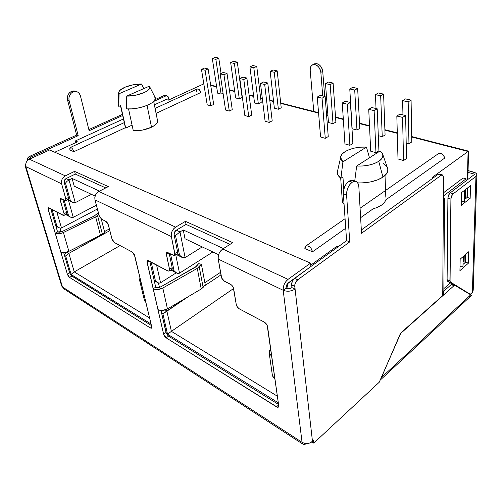 <?xml version="1.0" encoding="UTF-8"?>
<svg xmlns="http://www.w3.org/2000/svg" width="502" height="502" viewBox="0 0 502 502"><rect width="100%" height="100%" fill="white"/><g stroke="black" fill="none" stroke-linecap="round" stroke-linejoin="round"><path stroke-width="0.75" d="M387.23 167.216L387.921 170.065L386.609 173.705L382.976 177.124C376.462 181.203 368.048 183.13 357.725 182.904L362.369 182.897L370.231 181.975L377.341 179.98L382.976 177.124L378.746 161.349C372.973 164.807 365.613 166.369 356.658 166.043L380.158 150.933L382.373 153.361C383.716 156.103 382.505 158.764 378.746 161.349L382.976 177.124C387.469 173.924 388.887 170.624 387.237 167.216L382.863 154.741M118.014 104.429L118.786 106.405L119.068 93.723L118.717 92.506C118.961 90.705 121.038 88.942 124.96 87.222C130.256 85.076 135.785 84.01 141.551 84.016L143.836 88.59L141.551 84.016L119.068 93.723L118.754 92.211L119.708 90.536L124.96 87.222L133.08 84.807L141.551 84.016L119.068 93.723L118.786 106.405L120.693 105.558L125.726 128.085L120.693 105.558L118.786 106.405L118.014 104.435L118.717 92.506M128.543 108.959L133.3 130.752C139.656 130.984 145.731 129.805 151.516 127.219L147.055 105.414L151.516 127.219L142.624 130.049L133.3 130.752L128.543 108.959M432.316 177.332L468.077 151.485L411.703 137.008L468.077 151.485L467.387 179.81L468.077 151.485L432.316 177.332L433.533 177.689L432.316 177.332M397.302 133.312L384.902 130.131L397.302 133.312M369.522 126.184L359.557 123.624L369.522 126.184M343.33 119.457L335.556 117.462L343.33 119.457M327.925 115.504L326.589 115.159L327.925 115.504M318.588 113.107L280.743 103.387L318.588 113.107M273.596 101.555L269.819 100.582L273.596 101.555M262.345 98.662L260.676 98.235L262.345 98.662M253.705 96.447L249.117 95.267L253.705 96.447M234.748 91.577L229.439 90.216L234.748 91.577M216.663 86.934L210.708 85.403L216.663 86.934M203.812 83.859L168.339 100.136L166.074 99.478L154.378 104.824L166.074 99.478L168.339 100.136L203.812 83.859M123.454 118.955L75.3 140.968L77.452 141.834L54.774 152.231L77.452 141.834L75.3 140.968L75.733 142.618L75.3 140.968L123.454 118.955M66.101 178.574L69.012 179.936L72.106 178.423L99.503 191.124L72.106 178.423L69.012 179.936L75.256 202.651L91.446 194.349L75.256 202.651L72.878 202.607L70.324 200.486L68.172 199.407L70.324 200.486L72.765 202.557L75.256 202.651L69.012 179.936L66.91 181.398L65.498 183.117L70.324 200.486L65.498 183.117L66.91 181.398L69.012 179.936L66.101 178.574M176.284 230.186L179.992 231.924L183.274 229.966L223.421 248.578L183.274 229.966L179.992 231.924L185.1 257.589L202.212 246.909L185.1 257.589L179.992 231.924L175.531 235.52L179.515 255.148L176.93 253.849L179.515 255.148L182.358 257.564L183.857 257.915L185.1 257.589L182.49 257.62L179.515 255.148L175.531 235.52L179.992 231.924L176.284 230.186M310.757 265.175L337.187 246.074L338.43 246.57L337.187 246.074L337.294 247.392L337.187 246.074L310.757 265.175M157.546 120.731L156.869 123.266L154.785 125.299L151.516 127.219C155.833 125.061 157.848 122.915 157.559 120.775L153.7 101.429L165.691 96.001L164.085 95.543L165.509 95.443L164.085 95.543L155.024 99.641L164.085 95.543L166.978 95.863L168.565 97.796L168.954 99.854L168.183 96.786L166.633 95.813L165.691 96.001L153.706 101.442M132.076 125.123L125.726 128.085L132.076 125.123M385.768 199.871L384.733 202.055L381.677 205.036L377.04 207.514L373.174 208.801C380.296 206.749 384.494 203.768 385.768 199.878L444.502 158.249C443.755 154.572 441.785 152.997 438.585 153.53L437.851 154.039L439.325 153.305L442.199 154.07L444.226 156.699L444.502 158.249L385.768 199.878M344.09 204.527L342.665 202.388L342.22 199.752L342.339 201.384L344.09 204.527M403.564 160.527L397.998 158.952L396.831 116.031L397.998 158.952L403.564 160.527L402.566 117.399L403.564 160.527L406.52 158.532L403.564 160.527M375.948 152.696L370.702 151.209L368.732 109.323L370.702 151.209L375.948 152.696L374.128 110.609L375.948 152.696L378.922 150.788L375.948 152.696M408.961 143.792L406.2 143.064L408.961 143.792L408.17 101.875L408.961 143.792L411.784 141.934L408.961 143.792M349.894 145.304L344.937 143.898L342.251 103.004L344.937 143.898L349.894 145.304L347.34 104.221L349.894 145.304L352.875 143.478L349.894 145.304M325.265 138.32L320.571 136.99L317.251 97.043L320.571 136.99L325.265 138.32L322.064 98.185L325.265 138.32L328.245 136.569L325.265 138.32M382.242 136.726L378.301 135.684L382.242 136.726L380.673 95.794L382.242 136.726L385.078 134.944L382.242 136.726M356.966 130.037L352.153 128.763L349.775 88.967L352.153 128.763L356.966 130.037L354.713 90.059L356.966 130.037L359.815 128.33L356.966 130.037M333.027 123.705L328.465 122.494L325.484 83.602L328.465 122.494L333.027 123.705L330.165 84.631L333.027 123.705L335.882 122.061L333.027 123.705M269.21 122.419L265.1 121.258L260.494 83.495L265.1 121.258L269.21 122.419L264.692 84.499L269.21 122.419L272.191 120.831L269.21 122.419M248.747 116.621L244.844 115.51L239.818 78.563L244.844 115.51L248.747 116.621L243.803 79.511L248.747 116.621L251.715 115.09L248.747 116.621M278.372 109.241L274.356 108.181L270.145 71.372L274.356 108.181L278.372 109.241L274.249 72.275L278.372 109.241L281.22 107.748L278.372 109.241M229.288 111.099L225.567 110.045L220.171 73.876L225.567 110.045L229.288 111.099L223.961 74.779L229.288 111.099L232.244 109.624L229.288 111.099M210.752 105.84L207.207 104.836L201.478 69.414L207.207 104.836L210.752 105.84L205.086 70.274L210.752 105.84L213.695 104.416L210.752 105.84M258.361 103.952L254.533 102.935L249.921 66.898L254.533 102.935L258.361 103.952L253.824 67.764L258.361 103.952L261.203 102.508L258.361 103.952M239.291 98.907L235.645 97.94L230.669 62.643L235.645 97.94L239.291 98.907L234.39 63.465L239.291 98.907L242.121 97.513L239.291 98.907M221.1 94.094L217.623 93.171L212.327 58.59L217.623 93.171L221.1 94.094L215.866 59.374L221.1 94.094L223.045 93.165L221.1 94.094M149.621 86.658L155.062 97.325C158.412 102.226 139.261 110.114 126.422 108.871L126.742 96.058L149.32 86.193L149.791 87.668L148.981 89.337L146.948 91.075L143.842 92.738L135.509 95.261L126.742 96.058L149.32 86.193L149.602 86.626C152.15 90.404 137.492 96.56 126.742 96.058L126.422 108.871L131.712 108.865L137.498 108.143L143.189 106.775L148.241 104.899L152.156 102.703L154.578 100.406L155.306 98.223L154.302 96.359M386.835 166.557L383.522 163.501M356.658 166.043L354.732 181.09L356.658 166.043L362.82 165.986L368.907 165.127L374.373 163.533L378.746 161.349L381.658 158.77L382.888 156.022L382.361 153.336L380.158 150.933L356.658 166.043M95.116 196.094L74.221 186.173L72.106 178.423L74.221 186.173L95.116 196.094M170.542 253.974L174.081 270.823L171.628 269.53L174.081 270.823L176.842 273.17L178.304 273.496L179.515 273.163L212.848 251.96L179.515 273.163L175.694 254.608L179.515 273.163L178.304 273.496L176.842 273.17L174.081 270.823L170.542 253.974M151.171 262.082L155.363 280.562L154.02 279.815L157.986 282.783L159.385 283.09L160.558 282.764L176.215 272.843L160.558 282.764L156.586 264.956L160.558 282.764L159.385 283.09L157.91 282.751L155.363 280.562L151.171 262.082M161.613 313.11L162.93 313.901L167.542 334.225L278.321 402.824L167.542 334.225L171.395 331.345L277.386 396.203L171.395 331.345L233.618 288.506L171.395 331.345L166.84 310.92L171.395 331.345L167.542 334.225L162.93 313.901L188.482 296.513L166.84 310.92L165.171 309.941L166.84 310.92L162.93 313.901L161.613 313.11M64.218 182.508L65.498 183.117L64.218 182.508M64.193 200.248L68.435 215.251L66.377 214.166L68.435 215.251L69.514 216.444L68.435 215.251L64.193 200.248M52.007 209.453L56.877 226.019L55.647 225.335L57.912 227.161L56.877 226.019L52.007 209.453M64.494 255.355L65.712 256.083L71.133 274.525L151.052 324.01L71.133 274.525L71.629 273.923L71.133 274.525L65.712 256.083L66.208 255.449L65.712 256.083L64.494 255.355M174.106 234.848L175.531 235.52L174.106 234.848M218.615 254.696L185 238.745L183.274 229.966L185 238.745L218.615 254.696M467.18 188.256L466.948 197.637L467.18 188.256M465.555 254.501L465.367 262.377L465.555 254.501M288.029 288.675L287.439 283.755L288.029 288.675M220.962 274.908L204.126 286.109L220.962 274.908M220.516 272.329L204.854 282.701L220.516 272.329M158.444 282.952L159.435 287.376L158.444 282.952M120.072 245.578L74.258 271.902L149.621 318.017L74.258 271.902L120.072 245.578M109.869 230.619L68.874 253.378L74.258 271.902L71.629 273.923L74.258 271.902L68.874 253.378L109.869 230.619M109.423 228.874L104.504 231.598L109.423 228.874M68.51 251.515L67.067 252.318L68.874 253.378L66.208 255.449L68.874 253.378L67.067 252.318L68.51 251.515M60.02 228.197L61.112 231.93L60.02 228.197M66.998 252.092L64.256 254.545L66.998 252.092M97.363 209.027L61.495 227.996L97.363 209.027M56.845 212.02L61.495 227.996L60.409 228.234L57.912 227.161L60.409 228.234L61.495 227.996L56.845 212.02M96.371 205.192L73.242 217.335L96.371 205.192M68.517 200.411L73.242 217.335L70.807 217.266L69.514 216.444L70.807 217.266L73.242 217.335L68.517 200.411M343.795 189.348L342.941 176.968L340.933 178.266L342.941 176.968L343.795 189.348M337.783 169.977L337.338 171.54L337.978 175.072L340.933 178.266L342.916 161.857L340.62 157.59C340.438 151.692 353.948 146.308 366.46 147.092L369.485 157.797L366.46 147.092L342.916 161.857L340.971 159.385L340.732 156.693L342.195 154.014L345.2 151.548L349.505 149.496L354.763 148.002L360.561 147.18L366.46 147.092L342.916 161.857L340.933 178.266C338.455 176.447 337.237 174.426 337.275 172.199L340.62 157.597M399.887 114.155L396.831 116.031L402.566 117.399L405.622 115.51L406.52 158.532L405.622 115.51L399.887 114.155L396.831 116.031L402.566 117.399L405.622 115.51L399.887 114.155M371.806 107.535L368.732 109.323L374.128 110.609L377.203 108.802L378.922 150.788L377.203 108.802L371.806 107.535L368.732 109.323L374.128 110.609L377.203 108.802L371.806 107.535M405.547 98.907L402.629 100.651L402.955 114.883L402.629 100.651L408.17 101.875L411.082 100.118L411.784 141.934L411.082 100.118L405.547 98.907L402.629 100.651L408.17 101.875L411.082 100.118L405.547 98.907M345.332 101.291L342.251 103.004L347.34 104.221L350.421 102.49L352.875 143.478L350.421 102.49L345.332 101.291L342.251 103.004L347.34 104.221L350.421 102.49L345.332 101.291M320.339 95.393L317.251 97.043L322.064 98.185L325.145 96.528L328.245 136.569L325.145 96.528L320.339 95.393L317.251 97.043L322.064 98.185L325.145 96.528L320.339 95.393M378.376 92.97L375.446 94.64L376.029 108.526L375.446 94.64L380.673 95.794L383.603 94.112L385.078 134.944L383.603 94.112L378.376 92.97L375.446 94.64L380.673 95.794L383.603 94.112L378.376 92.97M352.711 87.367L349.775 88.967L354.713 90.059L357.65 88.446L359.815 128.33L357.65 88.446L352.711 87.367L349.775 88.967L354.713 90.059L357.65 88.446L352.711 87.367M328.433 82.058L325.484 83.602L330.165 84.631L333.108 83.081L335.882 122.061L333.108 83.081L328.433 82.058L325.484 83.602L330.165 84.631L333.108 83.081L328.433 82.058M263.563 82.002L260.494 83.495L264.692 84.499L267.767 82.993L272.191 120.831L267.767 82.993L263.563 82.002L260.494 83.495L264.692 84.499L267.767 82.993L263.563 82.002M242.874 77.12L239.818 78.563L243.803 79.511L246.865 78.061L251.715 115.09L246.865 78.061L242.874 77.12L239.818 78.563L243.803 79.511L246.865 78.061L242.874 77.12M273.082 69.966L270.145 71.372L274.249 72.275L277.186 70.864L281.22 107.748L277.186 70.864L273.082 69.966L270.145 71.372L274.249 72.275L277.186 70.864L273.082 69.966M223.214 72.483L220.171 73.876L223.961 74.779L227.011 73.38L232.244 109.624L227.011 73.38L223.214 72.483L220.171 73.876L223.961 74.779L227.011 73.38L223.214 72.483M204.509 68.071L201.478 69.414L205.086 70.274L208.117 68.925L213.695 104.416L208.117 68.925L204.509 68.071L201.478 69.414L205.086 70.274L208.117 68.925L204.509 68.071M252.851 65.542L249.921 66.898L253.824 67.764L256.754 66.396L261.203 102.508L256.754 66.396L252.851 65.542L249.921 66.898L253.824 67.764L256.754 66.396L252.851 65.542M233.587 61.332L230.669 62.643L234.39 63.465L237.308 62.148L242.121 97.513L237.308 62.148L233.587 61.332L230.669 62.643L234.39 63.465L237.308 62.148L233.587 61.332M215.226 57.322L212.327 58.59L215.866 59.374L218.772 58.1L221.056 73.468L218.772 58.1L215.226 57.322L212.327 58.59L215.866 59.374L218.772 58.1L215.226 57.322M154.202 280.599L157.145 282.331M162.253 311.039L161.305 311.786L162.253 311.039M55.81 225.9L58.408 227.538M467.839 179.465L468.567 151.14L411.69 136.563M197.223 88.992L199.005 89.369L200.794 92.531L156.084 113.377L200.794 92.531C200.085 90.009 198.936 88.816 197.336 88.942L155.093 108.413M73.876 151.698L125.462 127.652L73.876 151.698L69.872 150.016L70.267 147.506C71.686 147.544 72.89 148.937 73.876 151.698L69.872 150.016L69.834 147.946L70.293 147.5L71.824 148.134L72.671 149.125L73.876 151.698M196.52 91.383L196.489 90.266M312.508 251.797L345.734 228.247L312.508 251.797L304.865 248.59L306.113 245.836C309.219 245.673 311.347 247.662 312.508 251.797L311.089 248.339L309.747 246.902L306.816 245.685L305.674 246.087L304.99 247.109L304.865 248.59L312.508 251.797M360.624 217.692L373.174 208.801L360.624 217.692M76.461 91.577L74.924 91.082L71.604 91.333L73.16 91.835L71.102 93.221L69.602 95.374L68.893 97.959L69.094 100.576L78.193 135.684L69.094 100.576L67.544 100.049L76.662 135.088L78.193 135.684L30.917 157.126L29.838 157.879L28.89 159.435L30.917 157.126L29.442 156.442C27.748 157.396 27.039 158.827 27.315 160.722L27.591 158.312L29.442 156.442L76.662 135.088L29.442 156.442L30.917 157.126L78.193 135.684L76.662 135.088L67.544 100.049L69.094 100.576C68.441 96.566 69.797 93.654 73.16 91.835L71.604 91.333C68.247 93.146 66.891 96.051 67.544 100.049L67.35 97.438L68.052 94.859L69.546 92.713L71.604 91.333L73.894 90.925L75.444 91.251M355.617 181.379L352.385 180.337L348.972 181.147L352.235 182.201L355.642 181.385C357.543 181.944 358.61 183.732 358.848 186.738L358.202 183.776L356.721 181.868L354.625 181.31L352.235 182.201L349.907 184.422L348.012 187.635L346.844 191.331L346.593 194.945L349.737 241.882L346.6 240.653L294.542 278.353L297.686 279.802L349.737 241.882L297.686 279.802L295.427 282.745L294.85 284.615L295.082 289.102L291.951 287.621L289.052 288.65L286.027 288.211L286.567 285.211L287.395 283.812L310.889 266.512L310.556 263.142L288.041 279.357L285.933 281.44L284.264 284.257L283.304 287.364L283.191 290.281L286.027 288.211L283.191 290.281L218.226 259.063L221.689 278.064L224.425 281.195L231.541 285.004L233.261 287.426L236.247 304.469L237.377 307.023L239.391 308.906L264.309 322.133L267.202 325.428L278.742 405.817L278.685 406.714L277.443 407.26L166.162 337.84L164.587 336.24L163.602 334.137L146.979 261.366L147.224 260.701L148.504 260.663L167.938 270.98L169.318 270.973L169.532 269.298L166.3 253.447L166.576 252.738L167.982 252.675L174.012 255.524L174.916 254.539L171.358 236.549L94.985 199.859L99.44 216.582L101.58 219.136L106.637 221.871L108.03 223.879L111.984 238.952L113.013 241.148L114.538 242.642L132.108 251.96L134.348 254.627L151.704 326.733L151.548 328.095L150.368 327.963L69.533 277.399L68.285 276.087L67.381 274.236L47.991 208.612L48.418 207.709L48.945 207.828L63.177 215.377L64.099 215.239L64.055 213.689L60.127 199.57L60.234 198.899L61.169 198.717L65.505 200.737L66 199.758L61.633 183.832L25.897 166.664L62.468 286.968L302.06 442.306L283.191 290.281L285.996 291.104L289.252 291.166L292.446 290.463L295.082 289.102L312.482 441.421L313.449 440.524L313.744 443.122L379.255 382.223L400.621 333.297L442.739 295.54L443.511 177.275L442.839 175.148L441.176 175.267L361.515 233.298L358.848 186.738L361.515 233.298L441.176 175.267L438.095 174.382L361.327 229.985L438.095 174.382L441.176 175.267L442.387 174.916L443.511 177.275L442.739 295.54L401.286 332.525L400.069 334.307L381.413 377.567L470.725 294.831L454.975 285.406L454.009 285.682L400.69 333.435L379.255 382.223L313.744 443.122L311.874 441.923L313.744 443.122L313.449 440.524L310.205 442.858L307.419 443.536L304.551 443.341L302.06 442.306L302.675 443.95L303.936 444.659L306.885 443.567L303.509 444.559L302.06 442.306C305.724 444.214 309.201 443.919 312.482 441.421L294.768 286.378L291.637 284.904L291.951 287.621L295.082 289.102C291.267 291.442 287.307 291.831 283.191 290.281L302.06 442.306L62.468 286.968L61.721 286.065L62.468 286.968L25.897 166.664L25.684 164.505L26.267 162.322L27.572 160.452L29.386 159.178L49.598 149.991L29.386 159.178L65.316 175.876L74.578 171.389L75.306 174.087L66.069 178.587L64.457 180.274L64.231 182.559L68.397 197.518L65.844 198.811L61.633 183.832L61.445 181.561L62.085 179.252L63.44 177.25L65.316 175.876L74.578 171.389L108.325 186.593L98.85 191.457L96.93 192.931L95.518 195.052L94.834 197.487L94.985 199.859L99.026 215.458L101.58 219.136L105.866 221.3L108.445 225.009L111.984 238.952L114.538 242.642L132.108 251.96L134.749 255.756L140.987 281.879L139.556 280.11L140.064 278.008L139.537 279.307L139.794 280.75L140.987 281.879L151.704 326.733L151.384 328.201L150.368 327.963L69.533 277.399L67.381 274.236L60.786 252.029C62.938 253.002 65.636 252.776 68.868 251.345L63.403 232.508C60.108 233.919 57.372 234.158 55.201 233.217L48.161 209.497L50.175 208.481L48.161 209.497L48.343 207.728L63.829 215.49L64.055 213.689L60.29 200.505L60.529 198.623L65.586 200.712L65.844 198.811L68.397 197.518L64.231 182.559C63.93 180.839 64.545 179.515 66.069 178.587L75.306 174.087L105.74 187.917L75.306 174.087L74.578 171.389L108.325 186.593L98.85 191.457L175.631 227.13L185.458 221.344L186.054 224.407L176.252 230.205L174.483 232.257L174.119 234.905L177.57 251.816L174.853 253.485L171.358 236.549L171.295 233.951L172.086 231.24L173.61 228.843L175.631 227.13L185.458 221.344L232.715 242.635L222.744 249.017L220.679 250.881L219.092 253.454L218.226 256.334L218.226 259.063L221.282 276.771C221.765 278.735 222.813 280.21 224.425 281.195L230.481 284.257C232.125 285.262 233.185 286.749 233.662 288.725L236.247 304.469C236.712 306.396 237.76 307.87 239.391 308.906L264.309 322.133C266.054 323.232 267.146 324.763 267.585 326.72L271.72 356.037L269.179 352.881L270.685 348.714L269.505 350.377L269.116 352.479L269.888 354.456L271.72 356.037L278.742 405.817L278.196 407.235L276.451 406.821L278.623 404.97L276.451 406.821L166.162 337.84L168.578 336.171L167.768 335.505M473.223 290.194L472.369 292.371L470.292 294.291L450.501 282.431L447.696 281.333L453.595 284.86L447.696 281.333L450.501 282.431L449.911 280.781L447.1 279.683L447.696 281.333L447.251 280.731L447.1 279.683L449.911 280.781L450.915 199.074L447.916 198.152L447.1 279.683L447.916 198.152L450.915 199.074C451.078 196.822 451.844 195.058 453.212 193.803L450.206 192.893C448.838 194.148 448.079 195.899 447.916 198.152L448.606 195.14L450.206 192.893L453.212 193.803L475.946 176.39L476.831 175.236L476.674 174.012L475.507 172.901L468.059 170.58L473.511 172.079C475.444 172.644 476.561 173.441 476.862 174.476L475.946 176.39L472.369 292.371L470.292 294.291L450.056 281.829L450.915 199.074L451.605 196.062L453.212 193.803L475.946 176.39L472.369 292.371L473.217 290.194L476.837 175.217M468.015 172.362L474.723 174.225L450.206 192.893L474.723 174.225L468.015 172.362M460.001 267.064L460.428 266.694L460.001 267.064M463.001 264.441L465.618 262.151L465.812 254.276L465.618 262.151L468.41 263.173L468.717 251.772L460.165 259.157L459.932 270.628L468.41 263.173L459.932 270.628L460.165 259.157L468.717 251.772L468.41 263.173L465.618 262.151L463.001 264.441M461.319 202.061L461.884 201.622L461.319 202.061M464.469 199.589L467.218 197.43L467.45 188.049L467.218 197.43L470.161 198.315L470.499 185.69L461.514 192.636L461.256 205.356L470.161 198.315L461.256 205.356L461.514 192.636L470.499 185.69L470.161 198.315L467.218 197.43L464.469 199.589M312.715 64.745C310.882 65.636 310.041 67.431 310.186 70.129L313.763 111.463L310.186 70.129L310.368 67.682L311.334 65.762L312.934 64.67L314.93 64.57L317.026 65.498L318.889 67.306L320.232 69.722L320.847 72.363L322.711 95.951L320.847 72.363L322.736 71.403L324.687 96.415L322.736 71.403L320.847 72.363C319.592 66.735 316.887 64.2 312.715 64.745L314.622 63.81C318.789 63.252 321.493 65.787 322.736 71.403L322.127 68.761L320.791 66.352L318.927 64.551L316.837 63.628L314.158 64.036M70.042 273.854L71.824 276.081L151.409 325.509L71.196 275.548M69.671 272.925L63.691 252.638L69.671 272.925L67.381 274.236L69.671 272.925M57.592 231.949L50.771 208.794L57.592 231.949L55.201 233.217L60.786 252.029L64.419 252.6L68.868 251.345L63.403 232.508L95.662 216.908L100.538 235.507L68.868 251.345L102.408 234.239L97.576 215.665L95.662 216.908L100.538 235.507L102.408 234.239L97.576 215.665L98.794 214.555L95.662 216.908L63.403 232.508L61.188 233.33L56.782 233.712L55.201 233.217L57.592 231.949L59.594 232.238L62.053 231.56L57.592 231.949M66.32 214.197L66.553 212.396L62.932 199.608L66.553 212.396L64.055 213.689L66.553 212.396L66.32 214.197L63.93 215.433M68.059 199.445L68.554 198.466L68.397 197.518L68.14 199.419L65.693 200.662M278.554 404.468L168.578 336.171L278.554 404.468M166.388 333.51L161.01 310.481L166.024 332.481L168.578 336.171L166.162 337.84L163.602 334.137L166.024 332.481L163.602 334.137L157.961 309.64C160.784 310.964 163.953 310.725 167.461 308.925L162.817 288.029L197.286 268.369L201.227 288.995L203.128 287.389L199.225 266.794L201.384 264.152L198.597 263.707L195.372 267.196L160.954 286.761C159.002 287.728 157.251 287.866 155.695 287.169L149.816 261.36L155.695 287.169L153.16 288.782L147.067 262.339L149.213 261.04L147.067 262.339L147.5 260.5L167.938 270.98L169.036 271.155L169.532 269.298L166.369 254.483L168.716 253.052L166.369 254.483L166.89 252.525L174.301 255.468L174.853 253.485L177.57 251.816L174.119 234.905C173.905 232.947 174.621 231.378 176.252 230.205L186.054 224.407L229.998 244.374L186.054 224.407L185.458 221.344L232.715 242.635L222.744 249.017L288.041 279.357L310.556 263.142L49.598 149.991L310.556 263.142L310.889 266.512L288.449 282.764C286.755 284.214 285.952 286.033 286.027 288.211C288.079 288.983 290.056 288.788 291.951 287.621L291.637 284.904L294.768 286.378C294.693 283.737 295.665 281.54 297.686 279.802L294.542 278.353C292.522 280.091 291.555 282.275 291.637 284.904L292.289 281.289L294.542 278.353L346.6 240.653L349.737 241.882L346.593 194.945L343.349 193.841L346.6 240.653L343.349 193.841L346.593 194.945C346.625 189.461 348.507 185.213 352.235 182.201L348.972 181.147L346.644 183.355L344.755 186.556L343.594 190.239L343.349 193.841C343.374 188.369 345.244 184.14 348.972 181.147L351.369 180.262L352.881 180.494M171.678 269.499L172.242 268.639L172.18 267.635L169.149 253.272L172.18 267.635L169.532 269.298L172.18 267.635L171.684 269.499L169.287 270.998M177.011 253.799L177.626 252.87L177.57 251.816L177.011 253.799L174.57 255.305M269.179 352.887L272.448 375.772L274.958 379.004L273.157 377.385L272.385 375.327M205.224 284.697L201.384 264.152L205.224 284.697L203.128 287.389L199.225 266.794L197.286 268.369L201.227 288.995L167.461 308.925L162.817 288.029C159.234 289.811 156.015 290.062 153.16 288.782L157.961 309.64L159.962 310.355L162.453 310.468L167.461 308.925L201.227 288.995L205.224 284.697M196.433 266.336L198.597 263.707L201.384 264.152L197.286 268.369L162.817 288.029L157.71 289.566L155.187 289.466L153.16 288.782L155.695 287.169L158.174 287.596L160.954 286.761L196.433 266.336M471.541 295.465L470.725 294.831L381.413 377.567L380.529 379.286L400.188 334.357L401.293 332.732L454.009 285.682L454.975 285.406L471.34 295.239L470.65 296.124L469.514 296.444M454.009 285.682L451.223 284.584L443.843 291.135L451.223 284.584L454.009 285.682M452.07 284.257L454.85 285.349L452.07 284.257L451.223 284.584L452.176 284.301M442.381 174.909L439.313 174.031L438.095 174.382L439.438 174.068M450.332 282.908L443.862 288.625L450.332 282.908M443.115 291.355L443.868 293.501L442.739 295.54L443.837 292.817L444.527 199.746M443.762 197.606L444.534 198.886L443.354 201.346L444.571 199.495L443.762 197.606M443.975 195.585L443.963 197.819L443.975 195.585L466.044 178.844L443.975 195.585M464.055 263.519L464.243 255.637L464.055 263.519M465.58 198.717L465.8 189.323L465.58 198.717M465.994 180.871L466.044 178.844L465.994 180.871M463.453 261.341L463.566 256.215L463.453 261.341L463.057 261.799M464.934 196.627L465.09 189.869L464.934 196.627L464.526 197.06M463.089 178.003L466.044 178.844L463.089 178.003L443.41 192.85L463.089 178.003M464.419 201.641L464.683 190.189L464.419 201.641L461.332 201.616L464.419 201.641M462.944 266.769L463.177 256.553L462.944 266.769L460.008 266.681L462.944 266.769M25.684 164.468L25.156 165.942L25.897 166.664L25.119 165.811L25.684 164.474M88.848 129.572L122.432 114.381L88.848 129.572M64.243 289.064L62.468 286.968L64.237 289.058L302.806 444.101M62.499 199.388L60.29 200.505L62.499 199.388M71.824 276.081L69.533 277.399L71.824 276.081M151.761 327.022L150.368 327.963L151.761 327.022M101.228 218.916L104.636 232.125L102.408 234.239L104.636 232.125L101.228 218.916M98.499 213.406L97.601 213.281L94.269 216.029L62.053 231.56L94.269 216.029L97.601 213.281L98.499 213.406M139.594 280.273L144.488 300.673L145.913 302.499L144.482 300.648M89.136 130.721L122.683 115.504L89.136 130.721L80.408 95.844L89.136 130.721M73.16 91.835L75.457 91.427L77.634 92.048L79.372 93.598L80.408 95.844C79.78 93.61 78.475 92.186 76.486 91.584L73.16 91.835M171.358 236.549C170.925 232.621 172.349 229.477 175.631 227.13L98.85 191.457C95.713 193.458 94.426 196.257 94.985 199.859L171.358 236.549M61.633 183.832C61.024 180.387 62.254 177.733 65.316 175.876L29.386 159.178C26.418 160.891 25.251 163.382 25.897 166.664L61.633 183.832M222.744 249.017C219.399 251.59 217.893 254.941 218.226 259.063L283.191 290.281C283.028 285.902 284.647 282.256 288.041 279.357L222.744 249.017M120.48 105.652L125.274 127.075M385.015 175.518L385.825 197.198M340.695 178.091L342.339 201.384M176.051 254.388L181.718 257.237M170.862 270.013L176.095 272.768M70.154 216.914L65.649 214.542M72.206 202.268L67.343 199.827M210.652 85.039L216.607 86.564M229.389 89.839L234.691 91.201M249.067 94.884L253.654 96.058M260.626 97.846L262.295 98.273M269.775 100.193L273.552 101.159M280.7 102.992L318.55 112.693M326.557 114.745L327.894 115.084M335.524 117.041L343.299 119.037M359.539 123.197L369.503 125.751M384.89 129.692L397.289 132.873M124.483 122.519L70.267 147.506M438.585 153.53L360.078 208.23M345.075 218.69L306.113 245.836M278.604 406.884L278.196 407.235M166.965 95.863L165.365 95.405M470.788 296.054L380.133 380.19M25.175 165.993L61.671 285.902"/></g></svg>
